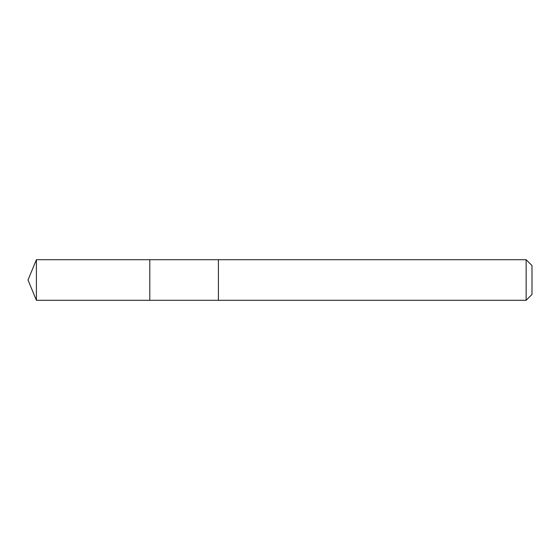 <?xml version="1.0" encoding="UTF-8"?>
<svg xmlns="http://www.w3.org/2000/svg" width="560" height="560" viewBox="0 0 560 560"><rect width="100%" height="100%" fill="white"/><g stroke="black" fill="none" stroke-linecap="round" stroke-linejoin="round"><path stroke-width="0.42" stroke-dasharray="2.8 2.1" d="M149.793 259.7L149.793 300.3L149.793 259.7M36.407 300.3L36.407 259.7M526.141 300.3L526.141 259.7M532 294.441L532 265.559"/><path stroke-width="0.84" d="M149.793 263.956L149.793 259.7L36.407 259.7L36.407 300.3L149.793 300.3L149.793 259.7L218.4 259.707L218.4 300.293L149.793 300.3L149.793 263.956M218.4 259.7L218.4 300.3L526.141 300.3L526.141 259.7L218.4 259.7M526.141 259.7L532 265.559L532 294.441L526.141 300.3M149.793 300.3L36.407 300.3L28 280L36.407 300.3M28 280L36.407 259.7"/></g></svg>
